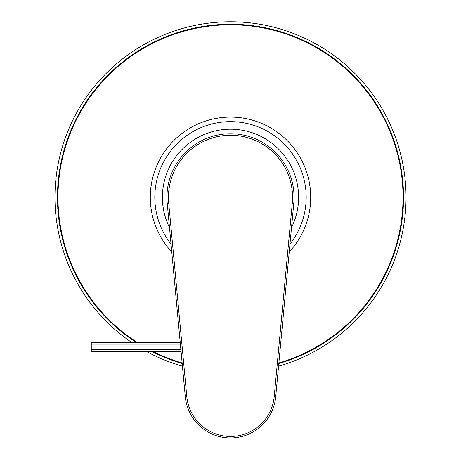<?xml version="1.0" encoding="UTF-8"?>
<svg xmlns="http://www.w3.org/2000/svg" width="461" height="461" viewBox="0 0 461 461"><rect width="100%" height="100%" fill="white"/><g stroke="black" fill="none" stroke-linecap="round" stroke-linejoin="round"><path stroke-width="0.69" d="M292.28 203.094A62.051 62.051 0 0 0 230.5 135.275A62.051 62.051 0 0 0 168.72 203.094L186.803 396.633A43.887 43.887 0 0 0 274.197 396.633L292.28 203.094L293.784 203.238A63.56 63.56 0 0 0 230.5 133.759A63.56 63.56 0 0 0 167.216 203.238L185.293 396.771A45.403 45.403 0 0 0 275.707 396.771L293.784 203.238A63.56 63.56 0 0 0 230.5 133.759A63.56 63.56 0 0 0 167.216 203.238L167.666 208.101M293.784 203.238L293.357 207.807M290.482 238.591L275.707 396.771L274.197 396.633M186.803 396.633L185.293 396.771L170.662 240.135M180.251 342.777L91.266 342.777L91.266 351.518L181.069 351.518M91.266 344.961L180.453 344.961M91.266 349.334L180.862 349.334M278.565 366.167A175.555 175.555 0 0 0 230.5 21.771A175.555 175.555 0 0 0 132.209 342.777M146.575 351.518A175.555 175.555 0 0 0 182.435 366.167M57.977 197.32A172.523 172.523 0 0 0 137.724 342.777A172.523 172.523 0 0 1 230.5 24.796A172.523 172.523 0 0 1 278.865 362.928A172.523 172.523 0 0 0 403.023 197.32M182.135 362.928A172.523 172.523 0 0 1 153.11 351.518A172.523 172.523 0 0 0 182.135 362.928M169.487 227.578A68.101 68.101 0 0 1 230.5 129.218A68.101 68.101 0 0 1 291.513 227.578M289.237 251.948A80.208 80.208 0 0 0 230.5 117.111A80.208 80.208 0 0 0 171.763 251.948M168.72 203.094L167.216 203.238M278.813 363.498A173.059 173.059 0 0 0 230.5 24.266A173.059 173.059 0 0 0 136.738 342.777M151.928 351.518A173.059 173.059 0 0 0 182.187 363.498M310.708 197.32A80.208 80.208 0 0 0 230.5 117.111A80.208 80.208 0 0 0 150.292 197.32M289.969 244.117A75.667 75.667 0 0 0 230.5 121.652A75.667 75.667 0 0 0 171.031 244.117"/></g></svg>
